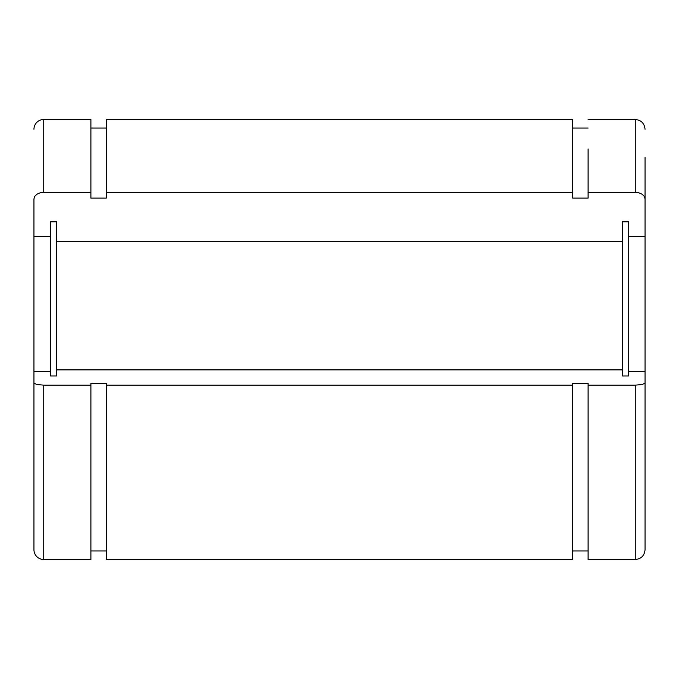 <?xml version="1.0" encoding="UTF-8"?>
<svg xmlns="http://www.w3.org/2000/svg" width="679" height="679" viewBox="0 0 679 679"><rect width="100%" height="100%" fill="white"/><g stroke="black" fill="none" stroke-linecap="round" stroke-linejoin="round"><path stroke-width="1.02" d="M56.646 375.988L56.646 369.885L56.646 375.988L50.458 375.988L50.458 221.812L50.458 236.538L33.95 236.538L33.95 198.913L34.697 196.409L36.81 194.287L39.985 192.87L43.728 192.378L90.901 192.378L90.901 198.098L106.306 198.098L106.306 192.378L572.694 192.378L572.694 198.098L588.099 198.098L588.099 192.378L635.272 192.378L639.015 192.87L642.19 194.287L644.303 196.409L645.05 198.913L645.05 236.538L628.542 236.538L628.542 221.812L628.542 375.988L622.354 375.988L622.354 221.812L622.354 241.444L56.646 241.444L56.646 221.812L56.646 369.885L622.354 369.885L622.354 375.988M628.542 221.812L622.354 221.812M50.458 375.988L50.458 371.413L33.95 371.413L33.95 383.1L36.81 384.535L43.728 385.137L90.901 385.137L90.901 559.496L43.728 559.496A9.778 9.778 0 0 1 33.95 549.718L33.95 383.1M628.542 371.413L645.05 371.413L645.05 236.538L645.05 383.1L642.19 384.535L635.272 385.137L588.099 385.137L588.099 383.355L572.694 383.355L572.694 385.137L106.306 385.137L106.306 383.355L90.901 383.355L90.901 385.137M645.05 493.497L645.05 472.864M645.05 236.538L645.05 206.136M50.458 221.812L56.646 221.812M33.95 549.718L33.95 198.913M90.901 192.378L90.901 119.504L43.728 119.504A9.778 9.778 0 0 0 33.95 129.282M90.901 550.941L106.306 550.941M572.694 192.378L572.694 119.504L106.306 119.504L106.306 192.378M106.306 385.137L106.306 559.496L572.694 559.496L572.694 385.137M588.099 148.981L588.099 192.378M588.099 385.137L588.099 559.496L635.272 559.496L635.272 385.137M645.05 383.1L645.05 549.718L645.05 383.1M645.05 157.443L645.05 198.913M90.901 128.059L106.306 128.059M43.728 559.496L43.728 385.137M43.728 119.504L43.728 192.378M645.05 129.282C644.473 123.34 641.214 120.081 635.272 119.504L635.272 192.378M635.272 119.504L588.099 119.504M588.099 128.059L572.694 128.059M588.099 550.941L572.694 550.941M635.272 559.496C641.214 558.919 644.473 555.66 645.05 549.718"/></g></svg>
